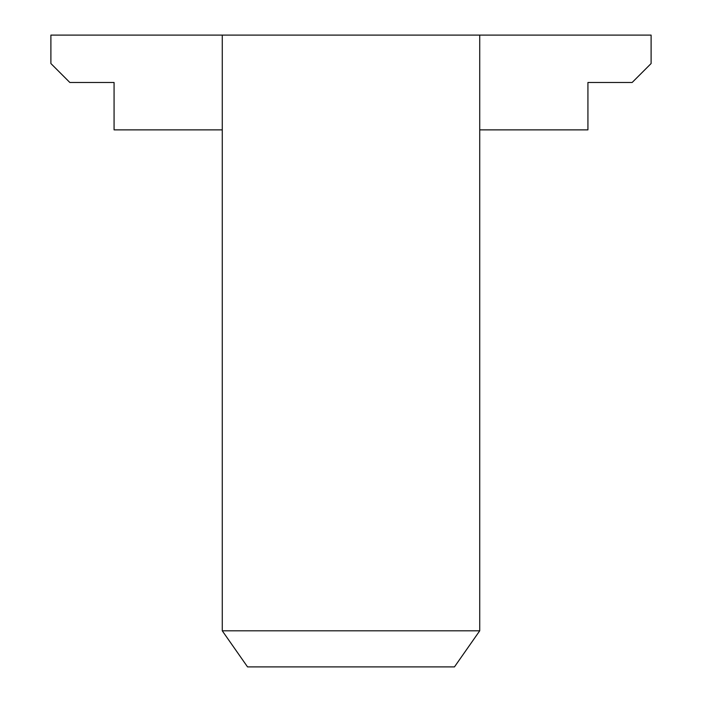 <?xml version="1.0" encoding="UTF-8"?>
<svg xmlns="http://www.w3.org/2000/svg" width="702" height="702" viewBox="0 0 702 702"><rect width="100%" height="100%" fill="white"/><g stroke="black" fill="none" stroke-linecap="round" stroke-linejoin="round"><path stroke-width="1.05" d="M222.271 630.808L247.543 666.9L454.457 666.9L479.729 630.808L222.271 630.808L222.271 35.1L479.729 35.1L479.729 129.87L587.925 129.87L587.925 82.485L632.151 82.485L651.105 63.531L651.105 35.1L479.729 35.1M222.271 35.1L50.895 35.1L50.895 63.531L69.849 82.485L114.075 82.485L114.075 129.87L222.271 129.87M632.151 82.485L587.925 82.485M114.075 82.485L69.849 82.485M479.729 129.87L479.729 630.808"/></g></svg>
